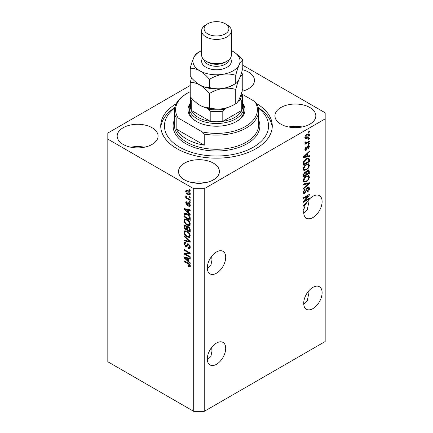 <?xml version="1.0" encoding="UTF-8"?>
<svg xmlns="http://www.w3.org/2000/svg" width="433" height="433" viewBox="0 0 433 433"><rect width="100%" height="100%" fill="white"/><g stroke="black" fill="none" stroke-linecap="round" stroke-linejoin="round"><path stroke-width="0.65" d="M207.331 359.888L210.86 356.527L211.986 351.06L211.645 347.439M225.701 348.354A13.017 7.513 -60 0 1 220.024 361.447A13.017 7.513 -60 0 1 209.994 364.938A13.017 7.513 -60 0 1 207.299 358.979A13.017 7.513 -60 0 1 212.976 345.88A13.017 7.513 -60 0 1 223.006 342.395A13.017 7.513 -60 0 1 225.701 348.354M303.739 304.226L307.268 300.865L308.393 295.398L308.052 291.782M322.109 292.692A13.017 7.513 -60 0 1 316.431 305.79A13.017 7.513 -60 0 1 306.402 309.276A13.017 7.513 -60 0 1 303.706 303.317A13.017 7.513 -60 0 1 309.384 290.218A13.017 7.513 -60 0 1 319.413 286.733A13.017 7.513 -60 0 1 322.109 292.692M207.331 268.806L210.86 265.44L211.986 259.979L211.645 256.358M207.299 267.897A13.017 7.513 120 0 0 209.994 273.851A13.017 7.513 120 0 0 220.024 270.365A13.017 7.513 120 0 0 225.701 257.267A13.017 7.513 120 0 0 223.006 251.313A13.017 7.513 120 0 0 212.976 254.799A13.017 7.513 120 0 0 207.299 267.897M303.739 213.144L307.268 209.783L308.393 204.316L308.052 200.701M303.706 212.235A13.017 7.513 120 0 0 306.402 218.194A13.017 7.513 120 0 0 316.431 214.708A13.017 7.513 120 0 0 322.109 201.61A13.017 7.513 120 0 0 319.413 195.651A13.017 7.513 120 0 0 307.484 201.469L303.268 205.459L303.268 206.178L305.103 205.794A13.017 7.513 120 0 0 304.166 208.657L303.268 209.177L303.268 209.913L303.982 209.502A13.017 7.513 120 0 0 303.706 212.235M242.009 91.293A20.454 11.81 0 0 0 254.48 80.419A20.454 11.81 0 0 0 248.488 72.073A20.454 11.81 0 0 0 242.404 69.648M152.08 127.73A20.454 11.81 0 0 0 129.797 125.169A20.454 11.81 0 0 0 117.17 136.081A20.454 11.81 0 0 0 123.161 144.427A20.454 11.81 0 0 0 145.445 146.987A20.454 11.81 0 0 0 158.072 136.081A20.454 11.81 0 0 0 152.08 127.73M144.438 147.215A20.454 11.81 0 0 0 130.804 147.215M213.431 163.149A20.454 11.81 0 0 0 191.142 160.594A20.454 11.81 0 0 0 178.52 171.5A20.454 11.81 0 0 0 184.512 179.852A20.454 11.81 0 0 0 206.795 182.407A20.454 11.81 0 0 0 219.423 171.5A20.454 11.81 0 0 0 213.431 163.149M205.789 182.634A20.454 11.81 0 0 0 192.155 182.634M309.839 107.492A20.454 11.81 0 0 0 287.555 104.932A20.454 11.81 0 0 0 274.928 115.838A20.454 11.81 0 0 0 280.92 124.19A20.454 11.81 0 0 0 303.203 126.75A20.454 11.81 0 0 0 315.83 115.838A20.454 11.81 0 0 0 309.839 107.492M302.196 126.972A20.454 11.81 0 0 0 288.562 126.972M176.177 103.714A55.776 32.204 0 0 0 160.724 125.96A55.776 32.204 0 0 0 177.059 148.73A55.776 32.204 0 0 0 237.847 155.712A55.776 32.204 0 0 0 272.276 125.96A55.776 32.204 0 0 0 256.823 103.714A42.142 24.329 180 0 1 258.642 110.778A42.142 24.329 180 0 1 204.23 134.057L204.23 145.19L176.182 128.996A42.142 24.329 0 0 0 186.699 139.117A42.142 24.329 0 0 0 204.23 145.19M193.713 188.707L193.713 411.35L107.822 361.761L107.822 139.117L193.713 188.707L204.23 188.707L325.178 118.875L325.178 112.802L242.767 65.226M190.233 85.463L107.822 133.045L107.822 139.117M304.518 200.912L309.4 198.092L309.4 198.828L303.268 202.368L303.268 201.583L308.155 195.77L303.268 198.595L303.268 197.859L309.4 194.32L309.4 195.104L304.518 200.912L304.058 200.641M307.695 187.208L308.973 187.061L309.481 188.409C309.4 189.946 308.713 191.132 307.408 191.971L307.333 191.283L308.767 188.756L308.437 187.846L307.711 187.933L304.87 193.253L303.674 193.405L303.187 192.171L305.021 188.934L305.097 189.627L303.906 191.732L304.204 192.593L305.503 191.922L306.228 189.145L307.695 187.208M303.268 184.03L309.4 182.721L309.4 183.478L303.268 189.14L303.268 188.382L308.686 183.554L303.268 184.794L303.268 184.03M308.545 175.571L309.481 177.113L308.518 179.76L306.418 181.692L303.836 182.179L303.187 180.745C303.506 178.64 304.556 177.097 306.342 176.123L308.853 175.701M308.545 163.793L309.481 165.336L308.518 167.982L306.418 169.915L303.836 170.402L303.187 168.967C303.506 166.862 304.556 165.319 306.342 164.345L308.853 163.923M307.571 156.086L309.4 155.647L309.4 156.41L303.268 157.693L303.268 156.973L309.4 151.171L309.4 151.934L307.571 153.612L307.571 156.086L306.851 155.674M308.523 131.8L309.4 131.296L309.4 132.033L308.523 132.536L308.523 131.8M193.713 411.35L204.23 411.35L204.23 188.707M204.23 411.35L325.178 341.523L325.178 118.875M307.127 134.36L309.032 133.954L309.481 134.977C309.243 136.509 308.475 137.613 307.17 138.289L305.314 138.663L304.859 137.645C305.086 136.135 305.844 135.036 307.127 134.36M308.523 138.609L309.4 138.105L309.4 138.841L308.523 139.345L308.523 138.609M307.089 142.387L309.4 141.05L309.4 141.786L304.94 144.362L304.94 143.626L305.655 143.215L304.859 142.803L305.097 141.97L305.736 141.878L305.655 142.419L306.18 142.782L307.089 142.387M305.032 143.161L304.859 142.803M305.054 142.073L306.18 142.782M308.523 143.669L309.4 143.166L309.4 143.902L308.523 144.406L308.523 143.669M308.042 145.791L309.075 145.65L309.481 146.7L308.047 149.282L307.966 148.595L308.843 147.02L308.15 146.462L306.131 150.294L305.243 150.408L304.859 149.396L306.136 146.982L306.218 147.675L305.498 149.006L306.044 149.612L308.042 145.791M307.749 145.899L308.621 146.408L307.576 146.132M304.827 149.141L306.044 149.612M306.299 158.662L308.891 158.121L309.4 159.566L309.4 161.655L303.268 165.2L303.381 162.012L306.299 158.662M307.603 170.147L308.973 169.936L309.4 173.433L303.268 176.978L303.268 174.78L304.81 171.944L306.093 171.993L307.603 170.147M185.324 253.965L190.206 256.785L190.206 257.521L184.074 253.982L184.074 253.197L188.961 253.029L184.074 250.209L184.074 249.473L190.206 253.013L190.206 253.803L185.324 253.965L186.201 253.462L190.206 253.327M187.873 243.698L187.034 244.18L188.501 243.931L190.287 247.194L189.741 248.574L188.214 248.369L188.133 247.584L189.161 247.714L189.567 246.718L188.517 244.677L187.884 244.596L186.785 246.853L185.67 246.718L183.993 243.692L184.501 242.399L185.827 242.572L185.903 243.357L185.021 243.238L184.707 244.082L185.687 245.987L186.309 246.117L187.386 243.779M184.074 235.644L190.206 241.414L190.206 242.177L184.074 240.753L184.074 239.996L189.492 241.425L184.074 236.407L184.074 235.644M190.287 235.904L189.324 237.436L187.218 236.938C185.394 235.969 184.317 234.41 183.993 232.261L184.642 230.838L187.148 231.282L189.351 233.279L190.287 235.904M189.665 237.3L189.935 237.084M190.287 224.126L189.324 225.658L187.218 225.16C185.394 224.191 184.317 222.632 183.993 220.489L184.642 219.06L187.148 219.504L189.351 221.501L190.287 224.126M189.665 225.528L189.935 225.306M189.329 196.387L190.206 196.891L190.206 197.627L189.329 197.123L189.329 196.387M187.927 190.52C189.259 191.191 190.044 192.301 190.287 193.86L189.827 194.872L187.976 194.504C186.666 193.827 185.898 192.723 185.665 191.191L186.125 190.174L187.927 190.52M190.287 265.976L189.854 266.831L188.377 266.403L188.295 265.618L189.567 265.532L189.107 264.525L184.074 261.527L184.074 260.79L188.236 263.194C189.394 263.719 190.082 264.65 190.287 265.976M190.276 265.418L189.4 265.922L190.157 265.191M188.377 212.668L190.206 214.346L190.206 215.109L184.074 209.307L184.074 208.587L190.206 209.864L190.206 210.627L188.377 210.189L188.377 212.668M187.018 202.687L186.304 203.191L186.85 204.43L187.218 204.414L187.944 202.758L188.848 202.915L190.287 205.486L189.903 206.492L188.853 206.417L188.772 205.632L189.41 205.691L189.649 205.069L188.956 203.716L188.55 203.651L187.749 205.312L186.937 205.22L185.665 202.85L186.06 201.816L186.942 201.908L187.018 202.687L186.499 202.644L187.375 202.141M186.85 204.43L188.095 203.905L188.507 202.758M189.329 201.356L190.206 201.859L190.206 202.595L189.329 202.092L189.329 201.356M187.895 198.411L190.206 199.743L190.206 200.479L185.746 197.903L185.746 197.167L186.455 197.578L185.665 196.252L185.903 195.694L186.98 197.751L187.895 198.411M189.329 189.578L190.206 190.087L190.206 190.823L189.329 190.314L189.329 189.578M187.105 213.778C188.923 214.703 189.957 216.197 190.206 218.264L190.206 220.354L184.074 216.814L184.187 213.756L184.582 213.252L187.105 213.778M187.592 226.475L186.899 226.87L188.404 226.768C189.594 227.514 190.195 228.575 190.206 229.95L190.206 232.131L184.074 228.586L184.474 225.209L185.616 225.339L186.899 226.87L187.17 226.562M188.377 261.153L190.206 262.831L190.206 263.594L184.074 257.792L184.074 257.072L190.206 258.349L190.206 259.113L188.377 258.674L188.377 261.153M190.731 266.327L189.253 265.894M189.14 265.959L188.377 266.403M189.6 264.244L189.107 264.525M184.707 261.159L184.074 261.527M188.377 212.04L188.084 211.764M185.194 209.036L184.951 208.798L184.074 209.307M190.206 209.913L189.253 209.686L188.377 210.189M188.534 210.097L188.534 209.518L187.657 210.021L184.712 209.312L187.657 212.013L187.657 210.021M188.377 211.596L187.657 212.013M185.465 208.879L184.712 209.312M190.217 206.054L188.853 206.417M189.73 205.908L189.692 205.534M190.201 204.755L189.649 205.069M189.475 203.418L188.956 203.716M189.281 203.229L188.55 203.651M188.084 204.836L186.937 205.22M187.814 204.712L187.348 204.354M186.553 202.617L185.665 202.85M186.542 202.346L186.607 201.789M187.727 203.921L188.095 203.905L187.727 203.921M189.968 201.724L189.329 202.092M186.385 197.535L185.746 197.903M186.168 195.965L185.665 196.252M189.968 189.946L189.329 190.314M190.174 194.482L189.134 194.152M188.685 194.092L187.976 194.504M188.571 190.937L187.976 191.278L186.542 190.682L185.665 191.191M186.542 190.682L186.655 190.055M187.695 190.39L186.58 190.975L186.304 191.575L187.976 193.762L189.362 194.076L189.649 193.47L187.976 191.278M189.362 194.076L190.271 193.551M190.19 193.156L189.649 193.47M189.968 196.755L189.329 197.123M190.206 219.342L189.73 219.066M184.788 216.397L184.074 216.814M184.951 214.308L185.064 213.247L184.187 213.756M186.482 213.453L184.913 214.313L184.788 216.489L189.492 219.206L189.492 217.94L188.599 215.656L187.099 214.508L184.913 214.313M190.206 218.789L189.492 219.206M187.706 214.156L187.099 214.508M189.08 215.38L188.599 215.656M190.157 217.555L189.492 217.94M190.201 225.155L188.095 224.657M187.917 224.759L187.218 225.16M184.875 220.181L183.993 220.489M184.869 219.98L185.145 218.909M185.741 219.737L186.618 219.233L186.071 219.342L185.194 219.85L184.707 220.895C184.972 222.551 185.817 223.726 187.229 224.429L189.08 224.765L189.567 223.715C189.313 222.107 188.501 220.944 187.126 220.229L185.194 219.85M189.08 224.765L190.282 223.942M187.733 219.883L187.126 220.229M190.201 223.352L189.567 223.715M190.206 231.119L189.73 230.843M187.337 229.463L186.861 229.187M184.788 228.175L184.074 228.586M184.951 226.08L185.037 225.122M188.544 226.854L187.619 227.385L187.337 229.739L189.492 230.978L189.41 228.759L188.409 227.504L187.619 227.385M187.5 227.52L187.392 226.589M184.788 228.267L186.623 229.322L186.563 227.265L185.714 226.134L185.026 226.015L184.788 228.267M187.337 228.911L186.623 229.322M186.233 225.831L185.714 226.134M187.44 226.762L186.563 227.265M190.206 230.567L189.492 230.978M188.983 227.173L188.409 227.504M189.941 228.456L189.41 228.759M190.141 229.144L189.492 229.517M190.201 236.927L188.095 236.434M187.917 236.537L187.218 236.938M184.875 231.953L183.993 232.261M184.869 231.758L185.145 230.686M185.741 231.514L186.618 231.011L186.071 231.119L185.194 231.623L184.707 232.673C184.972 234.323 185.817 235.503 187.229 236.207L189.08 236.542L189.567 235.492C189.313 233.88 188.501 232.721 187.126 232.007L185.194 231.623M189.08 236.542L190.282 235.714M187.733 231.66L187.126 232.007M190.201 235.13L189.567 235.492M190.206 241.468L189.638 241.338M185.865 240.461L184.951 240.25L184.074 240.753M189.935 241.165L189.492 241.425M184.577 236.115L184.074 236.407M190.092 248.19L189.091 247.86L188.214 248.369M189.161 247.714L190.282 246.956M190.201 246.355L189.567 246.718M189.069 244.358L188.517 244.677M187.132 246.431L186.547 246.209L185.67 246.718M184.875 243.373L183.993 243.692M184.869 243.184L185.026 242.296M187.911 243.671L187.186 245.608L186.309 246.117M185.562 253.83L184.951 253.473L184.074 253.982M184.951 253.473L184.951 253.17M189.6 252.661L188.961 253.029M184.707 249.841L184.074 250.209M188.377 260.525L188.084 260.249M185.194 257.521L184.951 257.283L184.074 257.792M190.206 258.398L189.253 258.171L188.377 258.674M188.534 258.582L188.534 258.003L187.657 258.506L184.712 257.797L187.657 260.498L187.657 258.506M188.377 260.081L187.657 260.498M185.465 257.364L184.712 257.797M308.767 131.664L309.4 132.033M308.496 133.84L308.605 134.468L309.481 134.977M308.605 134.468L308.588 134.771M306.461 137.878L307.17 138.289M306.007 137.938L304.973 138.273M304.951 136.98L305.768 137.856L307.17 137.553L308.843 135.323L307.457 134.176M304.875 137.348L305.768 137.856M306.569 134.723L307.17 135.069L305.498 137.293M308.567 134.76L307.17 135.069M308.767 138.473L309.4 138.841M308.767 141.418L309.4 141.786M305.904 142.793L305.411 143.074M304.864 142.76L305.655 143.215M308.767 143.534L309.4 143.902M308.529 145.585L308.605 146.192L309.481 146.7M307.214 146.554L307.749 146.863M305.568 149.569L305.254 149.791L306.131 150.294M305.254 149.791L304.924 149.942M305.682 147.366L306.218 147.675M304.946 148.687L305.498 149.006M308.523 155.858L309.4 156.41M308.523 155.907L306.851 156.253L306.851 154.267L303.906 156.963L306.851 156.259M306.18 156.394L304.794 156.686M303.787 156.898L303.268 157.006M308.902 151.642L309.4 151.934M307.105 153.342L307.571 153.612M306.694 153.731L306.694 154.175M303.517 156.741L303.906 156.963M306.402 154.007L306.851 154.267M308.339 157.985L308.523 159.063L309.4 159.566M308.686 161.244L309.4 161.655M303.744 163.912L303.268 164.188M306.943 158.332L308.312 158.895L306.992 158.31M303.982 164.047L308.686 161.336L308.686 160.069L307.793 158.819L306.293 159.404L304.107 161.731L303.982 164.047L303.268 163.636M303.311 162.413L303.982 162.808M303.582 161.428L304.107 161.731M305.682 159.052L306.293 159.404M308.058 167.712L308.518 167.982M305.736 169.519L306.418 169.915M304.897 169.741L303.463 170.061M308.339 163.755L308.605 164.832L309.481 165.336M303.279 168.183L303.906 168.545L304.383 169.622L306.423 169.173C307.744 168.453 308.523 167.317 308.767 165.758L308.28 164.702L306.867 164.069M303.192 168.794L304.383 169.622M304.453 165.92L304.935 166.202L303.906 168.545M305.72 164.746L306.32 165.092L304.935 166.202M308.28 164.702L306.32 165.092M308.415 169.844L308.523 170.84M308.686 173.021L309.4 173.433M306.293 174.218L305.817 174.494M303.744 175.69L303.268 175.966M305.714 171.771L305.655 172.588M305.817 173.942L306.532 174.353L308.686 173.113L308.61 170.981L307.495 170.212M303.268 175.414L303.982 175.825L305.817 174.77L305.758 172.778L304.68 171.998M304.339 172.291L304.908 172.621L303.982 174.618L303.982 175.825M305.758 172.778L304.908 172.621M307.035 170.553L307.603 170.883L306.532 172.994L306.532 174.353M308.61 170.981L307.603 170.883M308.058 179.489L308.518 179.76M305.736 181.297L306.418 181.692M304.897 181.514L303.463 181.833M308.339 175.527L308.605 176.61L309.481 177.113M303.279 179.96L303.906 180.323L304.383 181.395L306.423 180.951C307.744 180.231 308.523 179.094 308.767 177.535L308.28 176.475L306.867 175.847M303.192 180.572L304.383 181.395M304.453 177.698L304.935 177.974L303.906 180.323M305.72 176.518L306.32 176.87L304.935 177.974M308.28 176.475L306.32 176.87M308.523 182.905L309.4 183.478M308.523 182.975L308.199 183.273M307.825 183.056L308.686 183.554M307.809 183.045L303.268 184.095M308.442 186.953L308.605 187.9L309.481 188.409M308.437 187.846L307.517 187.316M307.154 187.608L307.711 187.933M303.192 191.965L304.87 193.253M303.993 192.75L303.322 192.999M304.523 189.297L305.097 189.627M303.273 191.37L303.906 191.732M308.767 198.46L309.4 198.828M304.28 200.771L303.641 201.139M307.522 195.402L308.155 195.77M308.718 194.709L309.4 195.104M308.161 195.034L307.739 195.532M304.28 205.318L305.103 205.794M303.787 205.383L303.268 205.491M305.065 205.107L305.438 205.031A13.017 7.513 120 0 1 306.391 203.18L303.906 205.448L305.065 205.107M303.517 205.226L303.906 205.448M305.947 202.925L306.391 203.18M303.344 209.134L303.982 209.502M189.232 107.741A27.268 15.745 180 0 0 197.221 118.875A27.268 15.745 180 0 0 226.935 122.29A27.268 15.745 180 0 0 243.768 107.741A27.268 15.745 180 0 0 242.529 103.054A28.508 16.459 180 0 1 236.656 121.408A28.508 16.459 180 0 1 196.344 121.408L196.344 121.408A28.508 16.459 180 0 1 190.466 103.065A27.268 15.745 180 0 0 189.232 107.741L189.232 110.778A27.268 15.745 0 0 0 196.788 121.657M174.613 108.115A52.057 30.056 0 0 0 179.69 147.215A52.057 30.056 0 0 0 250.453 148.741A52.057 30.056 0 0 0 258.387 108.115M258.295 107.676A55.776 32.204 180 0 1 272.216 127.481M176.182 128.996L176.182 117.863A42.142 24.329 180 0 1 174.358 110.778A42.142 24.329 180 0 1 186.699 93.577L187.576 93.068A40.902 23.615 0 0 0 178.158 117.993L176.182 117.863M204.23 134.057L202.254 131.903A40.902 23.615 0 0 0 245.424 126.468A40.902 23.615 0 0 0 254.842 101.544L242.236 94.27M190.233 91.666A40.902 23.615 0 0 0 187.576 93.068M202.254 131.903L178.158 117.993M256.818 103.698L254.842 101.544M160.784 127.481A55.776 32.204 180 0 1 174.705 107.676M236.212 121.657A27.268 15.745 0 0 0 243.768 110.778L243.768 107.741M192.501 99.184A24.789 14.311 0 0 0 193.086 100.299C192.236 99.704 191.624 99.687 191.245 100.245A26.029 15.025 180 0 1 190.477 96.97L190.471 106.734A26.029 15.025 0 0 0 191.245 110.366A26.029 15.025 0 0 0 198.097 117.359A26.029 15.025 0 0 0 210.205 121.316A26.029 15.025 0 0 0 222.795 121.316A26.029 15.025 0 0 0 241.755 110.366A26.029 15.025 0 0 0 242.529 106.734L242.529 96.613A26.029 15.025 180 0 1 241.755 100.245C241.381 99.687 240.77 99.704 239.914 100.299A24.789 14.311 0 0 0 241.154 94.096M191.245 100.245L191.245 110.366L210.205 121.316L210.205 111.194L208.365 109.121A24.789 14.311 0 0 0 224.635 109.121L227.233 107.622M224.635 109.121L222.795 111.194L222.795 121.316L241.755 110.366L241.755 100.245M193.086 100.299L194.374 101.041M206.054 107.785L208.365 109.121M238.004 101.398L239.914 100.299M201.626 30.83L201.626 55.121A14.874 8.59 0 0 0 205.984 61.188L207.737 62.2A12.395 7.155 0 0 0 225.263 62.2L227.016 61.188A14.874 8.59 0 0 0 231.374 55.121L231.374 30.83A14.874 8.59 180 0 1 222.194 38.764A14.874 8.59 180 0 1 205.984 36.902A14.874 8.59 180 0 1 201.626 30.83A14.874 8.59 180 0 1 205.984 24.757L207.737 23.745A12.395 7.155 0 0 0 207.737 33.866A12.395 7.155 0 0 0 225.263 33.866A12.395 7.155 0 0 0 225.263 23.745L227.016 24.757A14.874 8.59 180 0 1 231.374 30.83M207.737 62.2L205.984 61.188A14.874 8.59 0 0 0 227.016 61.188M235.731 103.725C231.639 106.22 227.26 107.887 222.594 108.732C217.983 109.332 213.604 109.019 209.464 107.79C206.444 107.914 203.239 107.054 199.846 105.214C196.452 103.135 193.248 100.294 190.233 96.689L190.233 82.394C193.248 82.275 196.458 83.131 199.846 84.971C203.239 87.055 206.449 89.896 209.464 93.501C213.55 91.006 217.929 89.339 222.594 88.494C227.206 87.894 231.585 88.208 235.731 89.436L235.731 103.725C236.84 103.206 238.009 101.668 239.249 99.119C240.499 96.299 241.668 92.781 242.767 88.559L242.767 74.27L241.479 72.82M209.464 93.501L209.464 107.79M235.731 89.436C236.824 85.214 237.998 81.696 239.249 78.876C240.483 76.327 241.657 74.79 242.767 74.27M191.521 77.897L190.233 82.394M199.629 84.846A23.55 13.596 0 0 0 199.846 84.971A23.55 13.596 0 0 0 222.594 88.494A23.55 13.596 0 0 0 234.096 84.397M199.846 105.214A23.55 13.596 0 0 0 222.594 108.732M201.626 50.65A23.55 13.596 0 0 0 193.751 57.67A23.55 13.596 0 0 0 199.846 70.806C203.239 72.879 206.444 75.721 209.464 79.331C213.55 76.836 217.929 75.169 222.594 74.324C227.206 73.724 231.585 74.038 235.731 75.266C236.824 71.044 237.998 67.526 239.249 64.712C240.483 62.163 241.657 60.625 242.767 60.1L242.767 68.322C241.668 72.544 240.499 76.062 239.249 78.876C238.009 81.426 236.84 82.963 235.731 83.488C231.639 85.978 227.26 87.645 222.594 88.494C217.983 89.09 213.604 88.776 209.464 87.547C206.454 87.677 203.25 86.817 199.846 84.971C196.458 82.898 193.253 80.056 190.233 76.446L190.233 68.23C193.242 68.105 196.447 68.961 199.846 70.806A23.55 13.596 0 0 0 222.594 74.324A23.55 13.596 0 0 0 239.249 64.712A23.55 13.596 0 0 0 233.154 51.576A23.55 13.596 0 0 0 231.374 50.65M198.904 52.155L197.269 53.064C196.176 53.568 195.002 55.099 193.751 57.67C192.517 60.447 191.343 63.965 190.233 68.23M242.767 60.1C239.758 56.501 236.553 53.66 233.154 51.576M235.731 75.266L235.731 83.488M209.464 79.331L209.464 87.547M227.016 24.757L225.263 23.745A12.395 7.155 0 0 0 207.737 23.745M188.885 263.61L188.285 263.957M186.807 209.155L185.974 209.642M188.35 203.229L187.473 203.732M184.902 214.335L184.074 214.817M184.951 225.885L184.074 226.389M187.467 227.536L186.623 228.023M188.999 240.277L188.523 240.553M187.597 244.721L186.72 245.23M186.807 257.64L185.974 258.122M306.878 147.344L307.5 147.702M304.735 155.582L305.168 155.831M308.523 170.748L309.4 171.251M303.3 174.228L303.982 174.618M305.655 172.491L306.532 172.994M306.84 183.294L307.717 183.803M306.012 190.06L306.553 190.374M304.735 204.067L305.168 204.316M174.358 110.778L174.358 124.948A42.142 24.329 0 0 0 186.699 142.154A42.142 24.329 0 0 0 232.629 147.426A42.142 24.329 0 0 0 258.642 124.948L258.642 110.778M258.642 120.017A43.381 25.044 180 0 1 237.771 147.788A43.381 25.044 180 0 1 185.827 143.669A43.381 25.044 180 0 1 174.358 120.017M222.795 111.194A26.029 15.025 180 0 1 210.205 111.194M230.416 58.157A14.874 8.59 180 0 1 224.57 68.403A14.874 8.59 180 0 1 205.984 67.261A14.874 8.59 180 0 1 202.584 58.157M204.176 59.927A12.395 7.155 0 0 0 207.737 64.225A12.395 7.155 0 0 0 220.63 65.913A12.395 7.155 0 0 0 228.824 59.927M189.41 205.691L190.287 205.188M187.148 204.468L188.025 203.959M185.026 226.015L185.903 225.512M187.884 244.596L188.761 244.088M185.021 243.238L185.898 242.734M305.828 142.766L304.951 142.257M241.663 92.592L242.529 96.613"/></g></svg>
